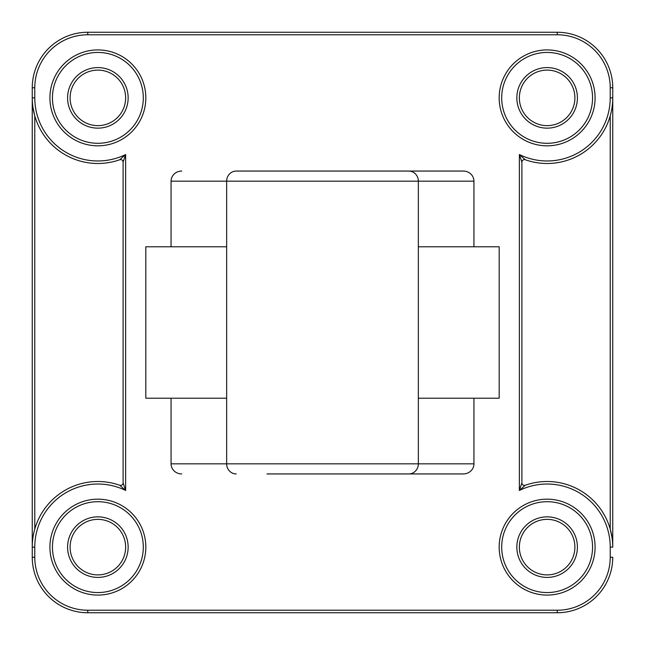 <?xml version="1.0" encoding="UTF-8"?>
<svg xmlns="http://www.w3.org/2000/svg" width="645" height="645" viewBox="0 0 645 645"><rect width="100%" height="100%" fill="white"/><g stroke="black" fill="none" stroke-linecap="round" stroke-linejoin="round"><path stroke-width="0.97" d="M521.886 482.879L519.362 490.466L525.256 485.258A2.524 2.524 0 0 1 521.886 482.879L521.886 162.121L519.362 154.534L519.362 490.466A63.097 63.097 0 0 1 610.226 547.129L610.226 557.224A53.003 53.003 0 0 1 557.224 610.226L87.776 610.226A53.003 53.003 0 0 1 34.774 557.224L34.774 547.129A63.097 63.097 0 0 1 125.638 490.466L123.114 482.879A2.524 2.524 0 0 1 119.744 485.258A2.524 2.524 0 0 0 123.114 482.879L123.114 162.121L125.638 154.534L119.744 159.742A2.524 2.524 0 0 1 123.114 162.121M119.744 485.258A65.621 65.621 0 0 0 32.25 547.129L32.25 97.871L32.25 547.129A65.621 65.621 0 0 1 119.744 485.258L125.638 490.466L125.638 154.534A63.097 63.097 0 0 1 34.774 97.871L34.774 87.776A53.003 53.003 0 0 1 87.776 34.774L557.224 34.774A53.003 53.003 0 0 1 610.226 87.776L610.226 97.871L612.75 97.871L612.75 87.776L612.75 97.871A65.621 65.621 0 0 1 525.256 159.742A2.524 2.524 0 0 0 521.886 162.121A2.524 2.524 0 0 1 525.256 159.742L519.362 154.534A63.097 63.097 0 0 0 610.226 97.871M32.879 106.933L34.774 115.898L34.774 529.102M592.562 97.871A45.432 45.432 0 0 1 524.409 137.216A45.432 45.432 0 0 1 524.409 58.526A45.432 45.432 0 0 1 592.562 97.871A45.432 45.432 0 0 0 524.409 58.526A45.432 45.432 0 0 0 524.409 137.216A45.432 45.432 0 0 0 592.562 97.871M266.974 473.938L408.761 473.938A10.094 9.586 -90 0 0 418.347 463.836L226.653 463.836L226.653 398.215L145.826 398.215L145.826 246.785L226.653 246.785L226.653 181.164A10.094 9.586 -90 0 1 236.239 171.062L266.974 171.062M171.062 246.785L171.062 181.164A10.634 10.094 180 0 1 181.697 171.062M171.062 181.164L418.347 181.164A10.094 9.586 -90 0 0 408.761 171.062L463.303 171.062A10.634 10.094 0 0 1 473.938 181.164L473.938 246.785M418.347 246.785L499.174 246.785L499.174 398.215L418.347 398.215L418.347 181.164L473.938 181.164M473.938 398.215L473.938 463.836A10.634 10.094 -0 0 1 463.303 473.938L408.761 473.938M181.697 473.938A10.634 10.094 180 0 1 171.062 463.836L171.062 398.215M592.562 547.129A45.432 45.432 0 0 1 524.409 586.474A45.432 45.432 0 0 1 524.409 507.784A45.432 45.432 0 0 1 592.562 547.129A45.432 45.432 0 0 0 524.409 507.784A45.432 45.432 0 0 0 524.409 586.474A45.432 45.432 0 0 0 592.562 547.129M143.303 547.129A45.432 45.432 0 0 1 75.159 586.474A45.432 45.432 0 0 1 75.159 507.784A45.432 45.432 0 0 1 143.303 547.129A45.432 45.432 0 0 0 75.159 507.784A45.432 45.432 0 0 0 75.159 586.474A45.432 45.432 0 0 0 143.303 547.129M612.121 538.067L610.226 529.102L610.226 115.898M525.256 485.258A65.621 65.621 0 0 1 612.75 547.129L612.75 97.871M87.776 34.774L87.776 32.25L557.224 32.25L87.776 32.25A55.526 55.526 0 0 0 32.25 87.776L32.25 97.871A65.621 65.621 0 0 0 119.744 159.742M557.224 610.226L557.224 612.75L87.776 612.75L557.224 612.75A55.526 55.526 0 0 0 612.75 557.224L610.226 557.224M34.774 547.129L32.25 547.129L32.25 557.224A55.526 55.526 0 0 0 87.776 612.75L87.776 610.226M557.224 32.25A55.526 55.526 0 0 1 612.75 87.776A55.526 55.526 0 0 0 557.224 32.25L557.224 34.774M143.303 97.871A45.432 45.432 0 0 1 75.159 137.216A45.432 45.432 0 0 1 75.159 58.526A45.432 45.432 0 0 1 143.303 97.871A45.432 45.432 0 0 0 75.159 58.526A45.432 45.432 0 0 0 75.159 137.216A45.432 45.432 0 0 0 143.303 97.871M408.761 171.062L236.239 171.062M516.838 547.129A30.291 30.291 0 0 0 562.271 573.357A30.291 30.291 0 0 0 562.271 520.902A30.291 30.291 0 0 0 516.838 547.129M519.362 547.129A27.759 27.759 0 0 1 561.013 523.087A27.759 27.759 0 0 1 561.013 571.172A27.759 27.759 0 0 1 519.362 547.129M67.588 547.129A30.291 30.291 0 0 0 113.012 573.357A30.291 30.291 0 0 0 113.012 520.902A30.291 30.291 0 0 0 67.588 547.129M70.111 547.129A27.759 27.759 0 0 1 111.754 523.087A27.759 27.759 0 0 1 111.754 571.172A27.759 27.759 0 0 1 70.111 547.129M516.838 97.871A30.291 30.291 0 0 0 562.271 124.098A30.291 30.291 0 0 0 562.271 71.643A30.291 30.291 0 0 0 516.838 97.871M519.362 97.871A27.759 27.759 0 0 1 561.013 73.828A27.759 27.759 0 0 1 561.013 121.913A27.759 27.759 0 0 1 519.362 97.871M67.588 97.871A30.291 30.291 0 0 0 113.012 124.098A30.291 30.291 0 0 0 113.012 71.643A30.291 30.291 0 0 0 67.588 97.871M70.111 97.871A27.759 27.759 0 0 1 111.754 73.828A27.759 27.759 0 0 1 111.754 121.913A27.759 27.759 0 0 1 70.111 97.871M226.653 398.215L226.653 246.785M595.085 97.871A47.956 47.956 0 0 0 523.151 56.341A47.956 47.956 0 0 0 523.151 139.401A47.956 47.956 0 0 0 595.085 97.871M595.085 547.129A47.956 47.956 0 0 0 523.151 505.599A47.956 47.956 0 0 0 523.151 588.659A47.956 47.956 0 0 0 595.085 547.129M145.826 97.871A47.956 47.956 0 0 0 73.893 56.341A47.956 47.956 0 0 0 73.893 139.401A47.956 47.956 0 0 0 145.826 97.871M145.826 547.129A47.956 47.956 0 0 0 73.893 505.599A47.956 47.956 0 0 0 73.893 588.659A47.956 47.956 0 0 0 145.826 547.129M557.224 612.75A55.526 55.526 0 0 0 612.75 557.224M34.774 97.871L32.25 97.871M612.75 547.129L610.226 547.129M34.774 557.224L32.25 557.224M34.774 87.776L32.25 87.776M612.75 87.776L610.226 87.776M473.938 463.836L418.347 463.836L418.347 398.215M236.239 473.938A10.094 9.586 -90 0 1 226.653 463.836L171.062 463.836"/></g></svg>
